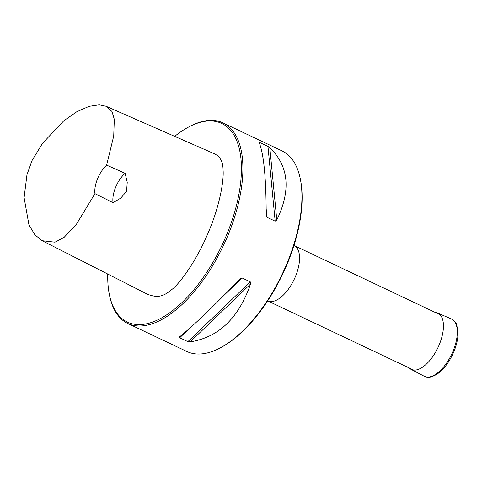 <?xml version="1.0" encoding="UTF-8"?>
<svg xmlns="http://www.w3.org/2000/svg" width="482" height="482" viewBox="0 0 482 482"><rect width="100%" height="100%" fill="white"/><g stroke="black" fill="none" stroke-linecap="round" stroke-linejoin="round"><path stroke-width="0.72" d="M107.763 274.053A109.962 52.466 -64.6 0 0 109.263 294.032A109.962 52.466 -64.6 0 0 209.917 267.432A109.962 52.466 -64.6 0 0 216.081 121.548A109.962 52.466 -64.6 0 0 188.372 127.152A109.962 52.466 -64.6 0 0 174.689 136.358M94.942 193.643L76.511 224.112L64.01 237.475L54.99 242.187L42.187 240.711L147.468 294.243C159.789 299.015 165.181 294.876 172.472 289.013C179.322 283.561 196.373 261.925 209.26 230.257C220.66 202.814 223.931 178.997 223.064 170.032C223.058 161.819 220.117 156.379 214.243 153.71L106.07 106.257L112.005 111.517L114.306 119.373L113.722 135.984L106.643 165.127A21.148 10.092 -64.6 0 0 94.942 193.643L113.065 202.681L120.699 198.162L126.573 191.378L127.242 182.244L125.115 173.309L106.643 165.127M127.844 323.506L186.895 351.505A111.017 52.972 -64.6 0 0 220.503 347.751A111.017 52.972 -64.6 0 0 300.376 179.268A111.017 52.972 -64.6 0 0 282.006 150.872L222.955 122.874A111.017 52.972 115.4 0 1 223.262 245.886A111.017 52.972 115.4 0 1 127.844 323.506A111.017 52.972 115.4 0 1 109.474 295.117L109.263 294.032M188.372 127.152L189.342 126.633A111.017 52.972 115.4 0 1 217.322 120.97A111.017 52.972 115.4 0 1 222.955 122.874M266.986 217.292L275.162 221.172L276.788 219.997C291.164 190.221 288.845 166.133 269.824 147.715L267.962 146.414L259.78 142.539L259.22 142.69C263.823 154.27 266.148 178.364 266.185 214.972L266.986 217.292L266.178 208.917M259.979 144.618L259.78 142.539L259.22 142.69M179.593 336.84L179.708 337.768L187.89 341.642L190.197 341.865C218.605 337.382 238.717 318.114 250.52 284.055L250.279 281.85L242.097 277.969L239.916 279.024C213.695 306.251 193.589 325.525 179.593 336.84L179.497 336.918M42.187 240.711L34.981 234.921L28.962 224.943L24.1 197.662L26.968 174.713L32.083 160.464L42.494 143.353L63.745 120.825L76.825 111.716L89.176 106.317L99.165 104.835L106.07 106.257M125.115 173.309A21.148 10.092 -64.6 0 0 113.065 202.681M300.376 179.268L300.587 180.346A109.962 52.466 115.4 0 1 221.479 347.227L220.503 347.751M435.354 312.493A31.125 14.852 115.4 0 1 437.602 313.053A31.125 14.852 115.4 0 1 439.349 344.479A31.125 14.852 115.4 0 1 410.941 369.29A31.125 14.852 115.4 0 1 409.085 367.905M439.964 314.68L294.044 245.507A30.661 14.629 115.4 0 1 294.845 277.921A30.661 14.629 115.4 0 1 269.33 301.443A30.661 14.629 115.4 0 1 267.775 300.919L413.695 370.092M190.197 341.865L250.52 284.055M187.89 341.642L250.279 281.85M179.708 337.768L188.703 329.146M224.751 294.598L242.097 277.969M276.788 219.997L269.824 147.715M275.162 221.172L267.962 146.414M453.128 350.938A31.716 15.135 115.4 0 1 424.178 376.225C426.835 377.141 428.655 378.858 436.957 374.237C443.916 369.363 449.586 361.771 453.972 351.45C457.147 343.576 458.46 336.448 457.9 330.062L456.448 324.253C456.544 323.181 454.845 321.398 451.351 318.915A31.716 15.135 115.4 0 1 453.128 350.938M410.941 369.29L424.178 376.225M437.602 313.053L451.351 318.915"/></g></svg>
